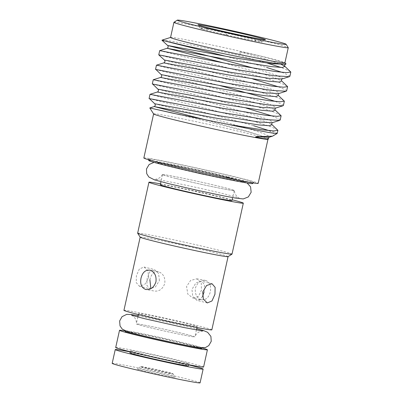 <?xml version="1.0" encoding="UTF-8"?>
<svg xmlns="http://www.w3.org/2000/svg" width="403" height="403" viewBox="0 0 403 403"><rect width="100%" height="100%" fill="white"/><g stroke="black" fill="none" stroke-linecap="round" stroke-linejoin="round"><path stroke-width="0.3" stroke-dasharray="2.02 1.51" d="M146.526 368.271A16.583 0.474 -167.5 0 1 140.597 366.579A16.583 0.474 -167.5 0 1 149.906 368.206A16.583 0.474 -167.5 0 1 167.049 372.065A16.583 0.474 -167.5 0 1 172.978 373.757A16.583 0.474 -167.5 0 1 163.668 372.13A16.583 0.474 -167.5 0 1 146.526 368.271M168.142 375.329A19.404 0.554 12.5 0 0 148.329 370.861A19.404 0.554 12.5 0 0 137.201 368.891A19.404 0.554 12.5 0 0 144.128 370.886A19.404 0.554 12.5 0 0 164.429 375.455A19.404 0.554 12.5 0 0 175.073 377.289A19.404 0.554 12.5 0 0 168.142 375.329M146.485 368.453A16.583 0.474 -167.5 0 1 140.556 366.765A16.583 0.474 -167.5 0 1 140.566 366.75A16.583 0.474 -167.5 0 1 150.077 368.433A16.583 0.474 -167.5 0 1 167.008 372.251A16.583 0.474 -167.5 0 1 172.932 373.929A16.583 0.474 -167.5 0 1 172.932 373.939A16.583 0.474 -167.5 0 1 163.628 372.317A16.583 0.474 -167.5 0 1 146.485 368.453M130.119 351.91A45.015 1.285 -167.5 0 1 187.047 364.488A45.015 1.285 -167.5 0 1 188.675 364.891M112.185 363.365A45.015 1.285 -167.5 0 1 137.453 367.778A45.015 1.285 -167.5 0 1 183.995 378.261A45.015 1.285 -167.5 0 1 200.084 382.85M141.09 353.839A29.988 0.856 12.5 0 0 172.091 360.821A29.988 0.856 12.5 0 0 188.921 363.758A29.988 0.856 12.5 0 0 178.202 360.7A29.988 0.856 12.5 0 0 147.201 353.718A29.988 0.856 12.5 0 0 130.371 350.776A29.988 0.856 12.5 0 0 141.09 353.839M129.912 352.847A29.988 0.856 -167.5 0 1 146.747 355.784A29.988 0.856 -167.5 0 1 177.743 362.765A29.988 0.856 -167.5 0 1 188.463 365.823M149.876 279.737C151.271 273.934 154.142 271.269 158.48 271.753C163.215 273.501 165.321 277.385 164.792 283.41C162.711 289.102 159.185 291.641 154.203 291.031L146.022 289.53M127.993 331.86A39.116 1.118 -167.5 0 1 125.434 330.873A39.116 1.118 -167.5 0 1 147.392 334.712A39.116 1.118 -167.5 0 1 187.828 343.819A39.116 1.118 -167.5 0 1 201.807 347.804A39.116 1.118 -167.5 0 1 199.072 347.618M184.181 333.835A30.018 0.856 12.5 0 0 153.115 326.838A30.018 0.856 12.5 0 0 136.295 323.906A30.018 0.856 12.5 0 0 147.024 326.964A30.018 0.856 12.5 0 0 178.025 333.946A30.018 0.856 12.5 0 0 194.911 336.898A30.018 0.856 12.5 0 0 184.181 333.835A29.988 0.856 12.5 0 0 153.16 326.848A29.988 0.856 12.5 0 0 136.325 323.911A29.988 0.856 12.5 0 0 147.045 326.969A29.988 0.856 12.5 0 0 178.045 333.951A29.988 0.856 12.5 0 0 194.881 336.893A29.988 0.856 12.5 0 0 184.161 333.83M201.651 348.519A39.116 1.118 12.5 0 0 187.667 344.53A39.116 1.118 12.5 0 0 147.231 335.422A39.116 1.118 12.5 0 0 125.278 331.588M203.596 367.012A45.015 1.285 12.5 0 0 187.506 362.423A45.015 1.285 12.5 0 0 140.964 351.94A45.015 1.285 12.5 0 0 115.696 347.527M201.943 347.94A45.015 1.285 12.5 0 0 191.319 345.205A45.015 1.285 12.5 0 0 125.257 330.939M186.448 323.518A29.988 0.856 -167.5 0 1 197.168 326.576A29.988 0.856 -167.5 0 1 180.332 323.634A29.988 0.856 -167.5 0 1 149.332 316.652A29.988 0.856 -167.5 0 1 138.612 313.594A29.988 0.856 -167.5 0 1 155.447 316.536A29.988 0.856 -167.5 0 1 186.448 323.518M159.407 280.589L158.586 273.441L154.445 269.572L149.956 271.582L147.181 278.327L146.818 285.198L149.725 288.755L155.367 287.022L159.407 280.589M148.621 277.939L147.992 270.831L144.042 267.013L139.373 268.972L136.395 275.677L136.224 282.589L139.322 286.195L144.783 284.422L148.621 277.939M140.179 237.186A45.015 1.285 -167.5 0 1 140.168 237.145A45.015 1.285 -167.5 0 1 165.437 241.558A45.015 1.285 -167.5 0 1 211.973 252.041A45.015 1.285 -167.5 0 1 228.068 256.63A45.015 1.285 -167.5 0 1 228.043 256.666M123.938 310.34A45.015 1.285 -167.5 0 1 149.211 314.758A45.015 1.285 -167.5 0 1 195.747 325.236A45.015 1.285 -167.5 0 1 211.842 329.83M201.394 299.761C205.822 300.26 208.794 297.615 210.316 291.827C211.399 285.913 209.852 282.13 205.671 280.478C200.79 279.899 197.364 282.458 195.395 288.16C194.77 294.165 196.775 298.034 201.394 299.761L193.208 298.255L198.412 296.437L201.475 290.195L201.238 282.755L196.805 278.831L190.574 280.463L186.559 286.523L187.838 294.155L193.208 298.255M205.671 280.478L196.805 278.831M202.573 296.386L200.074 299.686L196.906 300.366L192.76 296.492L191.944 289.344L195.984 282.906L201.626 281.178L204.533 284.74L204.17 291.606M137.645 233.191A48.335 1.38 -167.5 0 1 164.777 237.931A48.335 1.38 -167.5 0 1 214.744 249.185A48.335 1.38 -167.5 0 1 232.022 254.112M149.614 270.101L158.48 271.753M201.309 28.804L201.5 27.933L201.606 28.82L201.309 28.804L202.724 29.152A31.696 0.907 12.5 0 0 211.464 31.439A31.696 0.907 12.5 0 0 224.501 34.512L227.63 35.222A31.696 0.907 12.5 0 0 253.976 40.758L255.986 41.131A31.696 0.907 12.5 0 0 262 41.947A31.696 0.907 12.5 0 0 260.55 41.313L259.431 40.975A31.696 0.907 12.5 0 0 250.691 38.693A31.696 0.907 12.5 0 0 237.654 35.615L236.239 35.263L236.43 34.391L237.654 35.615M148.808 160.555A53.166 1.516 -167.5 0 1 178.262 165.663A53.166 1.516 -167.5 0 1 233.609 178.121A53.166 1.516 -167.5 0 1 252.6 183.566M167.613 164.484A53.977 1.541 -167.5 0 1 148.319 159.004A53.977 1.541 -167.5 0 1 178.227 164.187A53.977 1.541 -167.5 0 1 234.42 176.841A53.977 1.541 -167.5 0 1 253.704 182.368A53.977 1.541 -167.5 0 1 223.02 176.967A53.977 1.541 -167.5 0 1 167.613 164.484M153.624 113.968A58.566 1.672 -167.5 0 1 153.608 113.913A58.566 1.672 -167.5 0 1 186.483 119.656A58.566 1.672 -167.5 0 1 247.029 133.292A58.566 1.672 -167.5 0 1 267.965 139.267A58.566 1.672 -167.5 0 1 267.93 139.307M143.841 157.986A58.566 1.672 -167.5 0 1 176.716 163.729A58.566 1.672 -167.5 0 1 237.256 177.365A58.566 1.672 -167.5 0 1 258.192 183.335M268.534 138.813L266.318 137.599L260.278 135.463L248.369 131.907L180.756 114.85M227.63 35.222L226.108 33.988L224.501 34.512M255.986 41.131L255.88 40.245L253.976 40.758M259.431 40.975L261.043 40.451L260.55 41.313M173.945 22.291A58.566 1.672 -167.5 0 1 207.53 28.23A58.566 1.672 -167.5 0 1 267.33 41.711A58.566 1.672 -167.5 0 1 288.251 47.635M170.555 37.484A58.566 1.672 -167.5 0 1 170.645 37.419A58.566 1.672 -167.5 0 1 204.719 43.494A58.566 1.672 -167.5 0 1 263.97 56.858A58.566 1.672 -167.5 0 1 284.856 62.737A58.566 1.672 -167.5 0 1 284.906 62.833M162.107 40.104A66.324 1.894 -167.5 0 1 240.389 55.654L239.856 51.806C248.772 53.372 256.857 55.125 264.116 57.055C275.733 59.951 282.825 62.062 285.395 63.377L285.964 63.75M277.612 129.806L270.433 126.542L254.641 121.51L207.605 108.75L150.002 94.332M149.065 98.574L206.668 112.986L253.704 125.741M267.562 63.226L240.389 55.654M225.861 56.309L266.625 67.462M287.304 86.091L280.125 82.832L264.333 77.799L217.298 65.039L159.694 50.622M158.757 54.863L216.361 69.271L252.782 78.993M284.075 100.664L276.896 97.4L261.099 92.368L214.069 79.608L156.46 65.195M155.528 69.432L219.398 85.451M280.841 115.233L273.662 111.969L257.87 106.941L210.834 94.181L153.231 79.764M152.294 84.005L209.898 98.413L246.319 108.135M290.533 71.522L281.143 67.482M281.883 72.303L289.611 75.774L289.878 76.283M278.654 86.872L286.382 90.343L286.644 90.851M275.425 101.445L283.153 104.916L283.415 105.425M272.196 116.014L279.924 119.484L280.186 119.993M227.72 177.033A43.645 1.244 12.5 0 0 182.599 166.872A43.645 1.244 12.5 0 0 158.102 162.59A43.645 1.244 12.5 0 0 173.703 167.044A43.645 1.244 12.5 0 0 218.819 177.204A43.645 1.244 12.5 0 0 243.321 181.486A43.645 1.244 12.5 0 0 227.72 177.033M227.614 177.511A43.645 1.244 12.5 0 0 182.494 167.351A43.645 1.244 12.5 0 0 157.996 163.069A43.645 1.244 12.5 0 0 158.485 163.376A43.645 1.244 12.5 0 0 173.597 167.522A43.645 1.244 12.5 0 0 242.641 182.035A43.645 1.244 12.5 0 0 243.216 181.96A43.645 1.244 12.5 0 0 227.614 177.511M175.517 178.368A36.93 1.053 -167.5 0 1 162.318 174.595A36.93 1.053 -167.5 0 1 183.158 178.247A36.93 1.053 -167.5 0 1 221.222 186.821A36.93 1.053 -167.5 0 1 234.425 190.579A36.93 1.053 -167.5 0 1 213.807 186.992A36.93 1.053 -167.5 0 1 175.517 178.368M160.505 183.879A48.335 1.38 -167.5 0 1 226.043 198.226A48.335 1.38 -167.5 0 1 232.148 199.762M175.668 178.393A36.693 1.048 -167.5 0 1 162.55 174.655A36.693 1.048 -167.5 0 1 183.143 178.252A36.693 1.048 -167.5 0 1 221.076 186.796A36.693 1.048 -167.5 0 1 234.193 190.533A36.693 1.048 -167.5 0 1 213.595 186.937A36.693 1.048 -167.5 0 1 175.668 178.393M160.308 184.755A36.693 1.048 -167.5 0 1 180.907 188.352A36.693 1.048 -167.5 0 1 218.839 196.896A36.693 1.048 -167.5 0 1 231.952 200.639M268.972 130.587A66.324 1.894 -167.5 0 1 277.219 133.373M268.952 130.582L273.551 133.67L273.546 135.735M255.688 41.116L255.88 40.245M260.847 41.318L261.043 40.451M236.239 35.263L234.526 34.905L236.43 34.391M208.18 29.369L206.467 29.006L206.658 28.134L208.18 29.369A31.696 0.907 12.5 0 1 234.526 34.905M206.467 29.006L206.17 28.996L206.658 28.134M202.724 29.152L201.5 27.933M225.917 34.86L226.108 33.988M206.17 28.996A31.696 0.907 12.5 0 0 200.14 28.23A31.696 0.907 12.5 0 0 201.606 28.82M285.395 63.377L285.299 64.389M255.134 68.515L275.924 75.074L282.342 78.101L282.07 78.963M164.409 60.042L216.169 73.346L258.459 85.008L272.695 89.642L279.113 92.675L278.836 93.531M161.18 74.615L212.94 87.914L255.23 99.581L269.466 104.216L275.879 107.243L275.597 108.105M157.946 89.184L209.711 102.488L252.001 114.15L266.237 118.784L272.65 121.812L272.378 122.673M154.717 103.757L206.477 117.056L248.767 128.723L263.003 133.358L269.421 136.385L269.149 137.242M239.856 51.806L264.287 58.732L281.682 64.616M224.355 63.095L261.053 73.301L275.153 77.885L281.652 80.912M163.779 62.883L215.534 76.207L257.824 87.874L271.924 92.458L278.423 95.486M160.545 77.452L212.305 90.776L254.595 102.443L268.695 107.027L275.194 110.054M157.316 92.025L209.076 105.349L251.366 117.011L265.466 121.6L271.96 124.623M207.404 120.321L248.132 131.585L260.278 135.463M140.566 366.75L137.201 368.891M188.921 363.758L188.715 364.695M138.153 315.67L196.709 328.652M131.559 315.222L133.494 316.456C135.655 318.415 136.587 320.899 136.295 323.906M197.168 326.576L196.961 327.513M196.407 329.992L194.881 336.893M144.042 267.013L154.445 269.572M212.028 283.737L201.626 281.178M148.546 159.719L148.319 159.004M262 41.947L265.436 39.761M158.102 162.59L157.996 163.069M162.318 174.595C160.062 179.32 154.253 179.506 154.943 179.254C158.067 179.179 201.641 188.241 224.723 194.034L239.14 197.918C239.659 198.442 234.475 195.818 234.425 190.579M154.027 162.379L161.492 163.089L200.493 171.028L228.773 177.592L243.059 181.38L247.104 183.012M164.973 165.25L158.485 163.376M162.55 174.655L160.983 181.713M234.193 190.533L232.627 197.596M235.972 180.987L242.641 182.035M243.321 181.486L243.216 181.96M200.14 28.23L197.954 24.8M253.195 182.922L253.704 182.368M207.308 302.925L196.906 300.366M139.322 286.195L149.725 288.755M138.612 313.594L138.405 314.531M137.856 317.01L136.325 323.911M202.87 331.034L200.629 331.321C197.828 332.183 195.923 334.042 194.911 336.898M130.371 350.776L130.164 351.713M172.978 373.757L175.073 377.289"/><path stroke-width="0.6" d="M188.675 364.891A45.015 1.285 -167.5 0 1 203.137 369.077A45.015 1.285 -167.5 0 1 177.869 364.665A45.015 1.285 -167.5 0 1 131.333 354.182A45.015 1.285 -167.5 0 1 115.238 349.592A45.015 1.285 -167.5 0 1 130.119 351.91M203.137 369.077L200.084 382.85A45.015 1.285 -167.5 0 1 174.816 378.437A45.015 1.285 -167.5 0 1 128.28 367.954A45.015 1.285 -167.5 0 1 112.185 363.365L115.238 349.592M188.715 364.695L188.463 365.823A29.988 0.856 -167.5 0 1 171.633 362.886A29.988 0.856 -167.5 0 1 140.632 355.904A29.988 0.856 -167.5 0 1 129.912 352.847L130.164 351.713M196.709 328.652L203.203 330.435L207.616 332.289L210.895 336.369L211.243 341.316L208.774 345.618L205.419 347.562L199.072 347.618A39.116 1.118 -167.5 0 1 139.418 334.863A39.116 1.118 -167.5 0 1 127.993 331.86L122.265 329.125L120.044 325.946L119.626 321.005L122.033 316.672L126.728 314.355L131.509 314.541L138.153 315.67M125.409 330.999L125.278 331.588A39.116 1.118 12.5 0 0 139.257 335.578A39.116 1.118 12.5 0 0 179.693 344.686A39.116 1.118 12.5 0 0 201.651 348.519L201.782 347.93M125.257 330.939A45.015 1.285 12.5 0 0 119.515 330.309L115.696 347.527A45.015 1.285 12.5 0 0 131.791 352.116A45.015 1.285 12.5 0 0 178.328 362.599A45.015 1.285 12.5 0 0 203.596 367.012L207.414 349.799A45.015 1.285 12.5 0 0 201.943 347.94M119.515 330.309A45.015 1.285 12.5 0 0 135.604 334.903A45.015 1.285 12.5 0 0 182.141 345.381A45.015 1.285 12.5 0 0 207.414 349.799M214.955 294.261L211.978 300.96L207.308 302.925L203.359 299.102L202.729 291.999L206.568 285.51L212.028 283.737L215.126 287.344L214.955 294.261M232.148 199.762A48.335 1.38 -167.5 0 1 243.321 203.157L232.022 254.112A48.335 1.38 -167.5 0 1 231.997 254.147L228.043 256.666A45.015 1.285 -167.5 0 1 202.225 252.097A45.015 1.285 -167.5 0 1 156.258 241.735A45.015 1.285 -167.5 0 1 140.179 237.186L137.66 233.231A48.335 1.38 -167.5 0 1 137.645 233.191L148.944 182.237A48.335 1.38 -167.5 0 1 160.505 183.879M149.956 270.176C154.581 271.899 156.581 275.768 155.956 281.778C153.986 287.48 150.561 290.039 145.679 289.455C141.503 287.807 139.957 284.024 141.035 278.105C142.546 272.322 145.518 269.683 149.956 270.176L149.614 270.101M146.022 289.53L145.679 289.455M228.063 256.651L211.842 329.83A45.015 1.285 -167.5 0 1 186.569 325.412A45.015 1.285 -167.5 0 1 140.032 314.934A45.015 1.285 -167.5 0 1 123.938 310.34L140.163 237.16M231.997 254.147A48.335 1.38 -167.5 0 1 204.281 249.245A48.335 1.38 -167.5 0 1 154.923 238.118A48.335 1.38 -167.5 0 1 137.66 233.231M253.195 182.922L252.6 183.566A53.166 1.516 -167.5 0 1 222.385 178.252A53.166 1.516 -167.5 0 1 167.814 165.955A53.166 1.516 -167.5 0 1 148.808 160.555L148.546 159.719M277.894 130.33L277.219 133.373A66.324 1.894 -167.5 0 1 277.183 133.418L272.544 136.174L255.991 136.672L255.578 137.01L264.605 138.828L268.463 138.97L267.93 139.307A58.566 1.672 -167.5 0 1 234.345 133.368A58.566 1.672 -167.5 0 1 174.544 119.887A58.566 1.672 -167.5 0 1 153.624 113.968L149.79 107.954L171.995 112.976L229.136 124.582L262.877 129.882L273.839 130.925L277.894 130.33L271.96 124.623L269.602 125.776L258.696 124.915L218.965 118.658L154.409 106.614L207.404 120.321M267.96 139.292L258.192 183.335A58.566 1.672 -167.5 0 1 225.317 177.592A58.566 1.672 -167.5 0 1 164.777 163.956A58.566 1.672 -167.5 0 1 143.841 157.986L153.603 113.938M180.756 114.85L149.79 107.949L154.087 106.594C155.402 105.908 155.608 104.966 154.717 103.757L149.427 98.604L221.071 112.392L265.164 119.55L279.677 120.371L280.186 119.993L281.123 115.762L275.194 110.054L272.831 111.203L261.925 110.346L222.199 104.085L157.316 92.025C158.631 91.34 158.842 90.393 157.946 89.184L152.661 84.036L224.3 97.823L268.398 104.976L282.906 105.798L283.415 105.425L284.352 101.188L278.423 95.486L276.06 96.634L265.154 95.773L225.428 89.516L160.545 77.452C161.86 76.772 162.071 75.824 161.18 74.615L155.89 69.467L227.529 83.25L271.627 90.408L286.135 91.229L286.644 90.851L287.586 86.62L281.662 80.922C280.891 80.353 282.256 78.318 282.07 78.963M253.094 36.21A34.572 0.987 -167.5 0 1 265.436 39.761A34.572 0.987 -167.5 0 1 245.608 36.255A34.572 0.987 -167.5 0 1 210.306 28.296A34.572 0.987 -167.5 0 1 197.954 24.8A34.572 0.987 -167.5 0 1 216.92 28.069A34.572 0.987 -167.5 0 1 253.094 36.21M197.208 25.873A55.74 1.592 -167.5 0 1 177.31 20.15A55.74 1.592 -167.5 0 1 209.278 25.802A55.74 1.592 -167.5 0 1 266.197 38.633A55.74 1.592 -167.5 0 1 286.11 44.27A55.74 1.592 -167.5 0 1 255.532 39A55.74 1.592 -167.5 0 1 197.208 25.873M286.11 44.27L288.251 47.635A58.566 1.672 -167.5 0 1 288.266 47.685A58.566 1.672 -167.5 0 1 255.391 41.942A58.566 1.672 -167.5 0 1 194.851 28.306A58.566 1.672 -167.5 0 1 173.915 22.331A58.566 1.672 -167.5 0 1 173.945 22.291L177.31 20.15M288.266 47.685L284.906 62.833A58.566 1.672 -167.5 0 1 252.031 57.09A58.566 1.672 -167.5 0 1 191.49 43.453A58.566 1.672 -167.5 0 1 170.555 37.484L173.915 22.331M284.916 62.792L285.959 63.75L285.848 64.218L274.226 63.216L248.767 58.823L187.002 46.164L162.066 40.285A66.324 1.894 -167.5 0 1 162.006 40.174A66.324 1.894 -167.5 0 1 162.107 40.104L170.565 37.444M149.065 98.569L150.002 94.332L150.369 94.373L222.008 108.155L266.106 115.313L277.068 116.351L281.123 115.762M162.066 40.285L225.861 56.309M290.815 72.046L289.878 76.283L289.369 76.661L274.856 75.835L230.763 68.681L182.917 59.563L158.752 54.858L159.699 50.617L231.7 64.445L275.793 71.603L286.755 72.641L290.815 72.046L284.891 66.349L282.523 67.492L271.617 66.631L231.886 60.374L167.331 48.33L224.355 63.095M158.752 54.858L164.409 60.042L229.292 72.082L269.018 78.343L282.055 78.968L289.369 76.661M252.782 78.993L278.654 86.872M155.523 69.427L156.46 65.195L156.827 65.231L228.471 79.018L272.564 86.171L283.526 87.214L287.586 86.62M219.398 85.451L260.162 96.604L275.425 101.445M152.294 83.995L153.231 79.764L153.598 79.799L225.237 93.587L269.335 100.745L280.297 101.783L284.352 101.188M246.319 108.135L272.196 116.014M281.143 67.482L267.562 63.226M266.625 67.462L281.883 72.303M243.321 203.157A48.335 1.38 -167.5 0 1 216.189 198.417A48.335 1.38 -167.5 0 1 166.222 187.163A48.335 1.38 -167.5 0 1 148.944 182.237M232.627 197.596L231.952 200.639A36.693 1.048 -167.5 0 1 211.358 197.042A36.693 1.048 -167.5 0 1 173.426 188.498A36.693 1.048 -167.5 0 1 160.308 184.755L160.983 181.713M253.704 125.741L268.952 130.582A66.324 1.894 -167.5 0 1 268.972 130.587M277.183 133.418A66.324 1.894 -167.5 0 1 229.136 124.582M268.463 138.97L268.534 138.813C268.615 137.816 268.821 137.292 269.149 137.242M150.858 288.654L149.876 279.737M204.17 291.606L202.573 296.386M285.848 64.218L272.252 63.77L232.521 57.513L167.638 45.474L219.398 58.773L255.134 68.515M286.135 91.229L278.826 93.536L265.789 92.912L226.063 86.655L161.18 74.615M275.199 110.059C274.428 109.495 275.798 107.46 275.612 108.1L262.56 107.48L222.834 101.224L157.946 89.184M279.677 120.371L272.363 122.678L259.33 122.054L219.6 115.792L154.717 103.757M272.544 136.174L269.133 137.247L256.807 136.708M281.682 64.616L284.881 66.344M281.657 80.917L279.294 82.061L268.383 81.204L228.657 74.943L163.779 62.883C165.089 62.198 165.301 61.251 164.409 60.042M202.87 331.034L183.541 327.453L143.675 318.481L131.559 315.222M196.961 327.513L196.407 329.992M247.104 183.012L250.57 186.831L251.155 192.251L248.334 196.916L243.261 198.941L235.951 198.175L222.909 195.727L196.483 190.125L168.837 183.697L154.671 179.95L148.868 177.033L146.727 173.693L146.455 169.008L149.145 164.484L154.027 162.379M235.972 180.987L201.132 173.809L164.973 165.25M159.699 50.617L167.008 48.315C168.323 47.63 168.53 46.683 167.638 45.474L161.986 40.29M275.597 108.105L282.906 105.798M284.891 66.349C284.12 65.785 285.49 63.75 285.299 64.389M278.423 95.486L278.428 95.491C277.657 94.927 279.027 92.892 278.841 93.531M271.97 124.633C271.199 124.069 272.569 122.033 272.378 122.673M156.465 65.19L163.779 62.883M153.236 79.759L160.545 77.452M150.007 94.332L157.316 92.025M138.405 314.531L137.856 317.01"/></g></svg>
